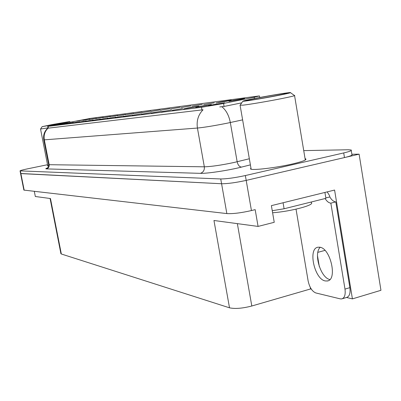 <?xml version="1.0" encoding="UTF-8"?>
<svg xmlns="http://www.w3.org/2000/svg" width="401" height="401" viewBox="0 0 401 401"><rect width="100%" height="100%" fill="white"/><g stroke="black" fill="none" stroke-linecap="round" stroke-linejoin="round"><path stroke-width="0.6" d="M110.33 116.435L102.686 117.749L110.33 116.435M240.505 99.393L244.68 98.435L233.121 100.36L228.951 101.328L240.505 99.393M194.5 107.067L198.876 106.08L188.044 107.889L183.663 108.887L194.5 107.067M117.729 115.468L109.879 116.811L117.729 115.468M161.052 111.318L151.292 112.967L161.052 111.318M169.894 108.636L160.54 110.225L169.894 108.636M107.824 118.079L99.694 119.468L107.824 118.079M202.335 104.39L191.989 106.135L202.335 104.39M132.49 114.947L123.618 116.455L132.49 114.947M180.154 107.293L170.49 108.932L180.154 107.293M115.663 117.082L107.303 118.511L115.663 117.082M214.35 102.816L203.633 104.621L214.35 102.816M141.533 113.794L132.385 115.353L141.533 113.794M89.914 119.107L82.827 120.33L89.914 119.107M125.458 114.455L117.393 115.839L125.458 114.455M67.363 123.217L60.401 124.42L67.363 123.217M150.851 111.132L142.054 112.631L150.851 111.132M79.729 121.648L72.411 122.906L79.729 121.648M100.33 119.032L92.42 120.385L100.33 119.032M160.139 109.914L151.072 111.458L160.139 109.914M86.305 120.811L78.802 122.104L86.305 120.811M190.951 105.879L180.961 107.568L190.951 105.879M123.879 116.039L115.267 117.508L123.879 116.039M133.538 113.398L125.242 114.816L133.538 113.398M206.961 105.483L211.367 104.481L200.124 106.355L195.713 107.368L206.961 105.483M93.167 119.939L85.463 121.262L93.167 119.939M83.644 119.929L76.726 121.127L83.644 119.929M103.242 117.363L95.794 118.646L103.242 117.363M61.543 123.954L54.742 125.132L61.543 123.954M220.174 103.804L224.615 102.786L212.921 104.726L208.48 105.759L220.174 103.804M141.989 112.29L133.453 113.749L141.989 112.29M73.418 122.45L66.285 123.678L73.418 122.45M227.051 101.152L231.202 100.21L220.084 102.065L215.933 103.022L227.051 101.152M151.042 112.586L141.598 114.19L151.042 112.586M96.446 118.255L89.177 119.508L96.446 118.255M182.731 108.561L172.28 110.325L182.731 108.561M171.598 109.979L161.503 111.684L171.598 109.979M221.347 103.879L254.204 97.253L259.482 95.954L257.773 96.125L90.781 118.335L47.714 126.415L201.487 107.298L221.347 103.879M23.86 190.044L20.571 173.488L221.588 183.748C227.588 183.773 235.788 182.655 246.194 180.39L359.111 154.174L351.872 154.255M311.321 289.141L310.549 288.956L251.808 306.003C242.435 308.424 235.001 309.026 229.507 307.813L213.959 220.495L258.079 226.42L274.239 222.304L271.382 205.643L334.584 190.059L352.414 298.88L346.514 297.482M229.507 307.813L61.333 254.003L50.461 198.535L35.333 196.505L34.316 191.372M23.875 190.099L226.851 213.583C232.886 213.923 241.081 212.916 251.432 210.56L255.171 209.638L258.079 226.42M359.111 154.174L380.95 290.299L352.414 298.88M61.333 254.003L60.887 253.602M310.549 288.956L310.284 287.387M317.487 255.703L319.306 266.58M250.921 167.909L250.52 168.986C252.289 170.595 276.124 167.798 292.479 163.959C302.645 161.548 307.051 159.849 305.702 158.861L305.071 158.661M242.62 119.869L227.036 123.222C214.284 125.749 204.42 127.358 197.432 128.049C196.38 120.806 198.249 114.716 203.046 109.784L48.416 128.14L48.03 128.034L47.714 126.415M241.743 102.841L224.074 106.445L219.763 106.932M47.529 164.716L27.529 168.841C22.672 169.869 20.18 170.545 20.05 170.876L20.576 173.533L20.887 173.598L221.588 183.748C227.588 183.773 235.788 182.655 246.194 180.39L344.469 157.573C350.344 156.164 352.825 155.157 351.918 154.56L351.266 150.495M47.664 165.423L47.378 165.713L48.651 165.798M20.05 170.876L220.74 178.961C226.735 178.931 234.941 177.793 245.352 175.548L343.712 152.931C349.597 151.538 352.083 150.555 351.181 149.989L348.319 149.758L303.732 150.621M325.286 280.941L327.241 280.996C337.777 280.184 330.554 247.953 319.667 247.211L317.998 247.222C307.702 248.334 314.414 279.332 325.286 280.941M327.226 191.873L329.617 195.778L329.807 196.931C331.617 199.984 333.617 201.643 335.807 201.898L330.845 203.152L344.985 289.096C345.692 294.765 344.589 298.038 341.682 298.925L340.238 298.86L315.838 292.956C312.118 291.427 309.547 287.402 308.118 280.875L296.028 209.162M330.845 203.152C328.775 202.911 326.86 201.372 325.096 198.54M329.888 279.527C320.635 277.953 313.291 253.337 320.224 247.322M335.807 201.898L349.867 287.657C350.564 293.311 349.451 296.585 346.524 297.477L342.404 298.71M324.65 192.51L279.923 203.538M272.254 210.71L284.093 208.771L325.898 198.34L324.935 192.52M329.807 196.931L325.828 197.919M255.101 98.39C268.439 95.764 287.677 92.561 290.274 92.546C291.788 92.581 287.953 93.513 278.77 95.338C264.249 98.21 243.447 101.618 242.856 101.247C242.535 101.017 246.62 100.065 255.101 98.39M294.534 95.403C295.727 95.573 291.281 96.666 281.196 98.691C268.279 101.263 249.758 104.4 243.121 105.157L240.124 105.157M284.289 93.443L287.076 93.192C290.279 93.217 257.943 99.318 248.73 100.415L246.575 100.621C241.908 100.841 273.963 94.746 284.289 93.443M272.6 212.746C290.59 211.543 315.622 204.856 311.201 202.56L311.111 202.029M52.025 124.596L69.538 121.558L59.854 123.588L42.155 126.646L52.025 124.596M48 127.894L40.546 129.007M67.052 121.979L44.2 126.28L67.052 121.979M324.96 250.394L317.853 252.339M223.552 103.443L224.074 106.445M251.432 210.56L245.352 175.548M226.851 213.583L220.74 178.961M24.185 190.204L20.356 170.936M251.808 306.003L237.357 223.633M48.075 126.385L48.416 128.14M201.487 107.298L201.969 110.024M254.204 97.253L254.419 98.526M250.399 164.871L241.527 167.092C228.605 170.39 206.951 173.658 200.375 173.342L46.476 168.901C48.486 168.265 49.383 166.866 49.173 164.706L204.33 166.806C211.377 166.615 221.232 165.187 233.898 162.515L249.342 158.756M46.476 168.901C45.358 168.856 45.634 168.555 47.308 167.994M48.626 164.555L49.173 164.706L44.316 139.844L43.789 139.804M221.873 106.746C226.114 110.165 228.931 115.428 230.319 122.531L237.156 161.753C237.938 165.072 239.397 166.851 241.527 167.092M48.115 128.104C44.837 131.292 43.569 135.202 44.316 139.844L197.432 128.049L204.33 166.806C204.62 170.164 203.302 172.345 200.375 173.342M343.712 152.931L344.469 157.573M284.093 208.771L283.086 202.836M349.867 287.657L344.985 289.096M60.912 253.728L50.085 198.485M259.497 96.045L259.748 97.498M305.828 159.618L305.702 158.861M47.107 168.119L47.007 168.169C46.977 167.688 48.02 169.102 48.641 164.621L43.794 139.839C43.042 135.097 44.446 131.132 48.01 127.939M328.158 280.73L327.241 280.996M290.514 92.716L294.309 95.398M251.146 169.202L240.119 105.388M242.856 101.247L239.978 105.368M305.296 160.014L294.575 95.639M69.568 121.578L70.245 122.039M47.739 165.798L40.546 129.032M42.155 126.646L40.536 129.027"/></g></svg>
